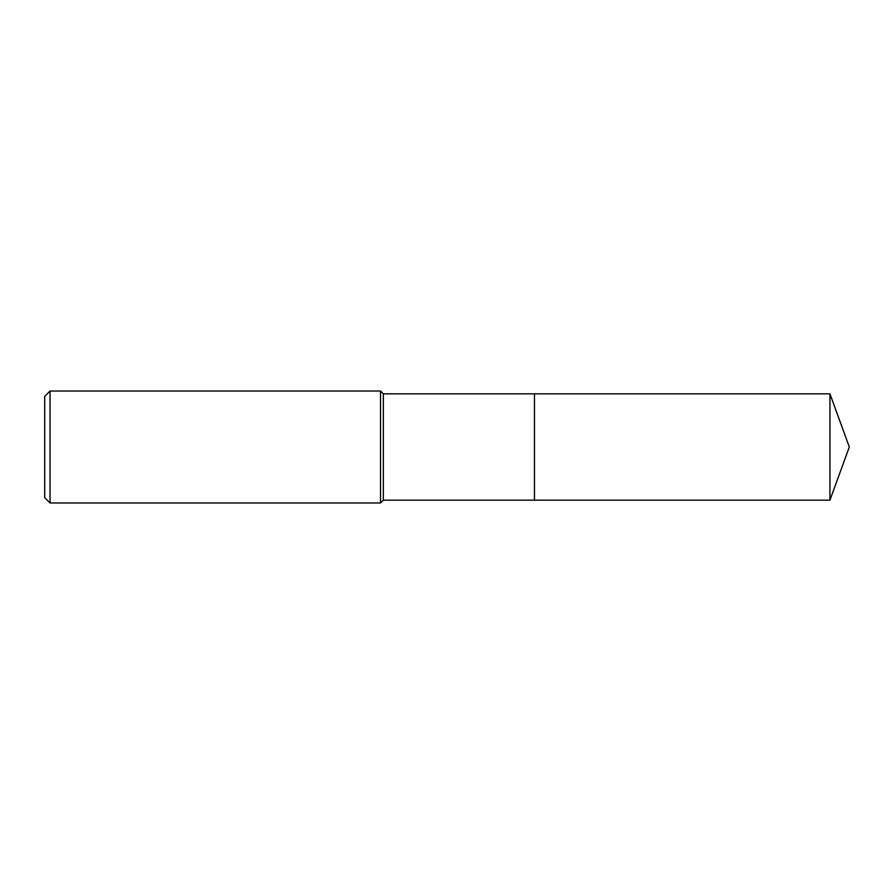 <?xml version="1.0" encoding="UTF-8"?>
<svg xmlns="http://www.w3.org/2000/svg" width="894" height="894" viewBox="0 0 894 894"><rect width="100%" height="100%" fill="white"/><g stroke="black" fill="none" stroke-linecap="round" stroke-linejoin="round"><path stroke-width="1.34" d="M829.945 393.829L534.456 393.829L534.456 500.171L534.456 393.829L383.336 393.829L383.336 500.171L829.945 500.171L849.3 447L829.945 393.829L829.945 500.171M383.336 393.829L380.531 391.024L380.531 502.976L383.336 500.171M50.03 502.976L44.7 497.645L44.7 396.355L50.03 391.024L50.03 502.976L380.531 502.976M50.03 391.024L380.531 391.024"/></g></svg>
